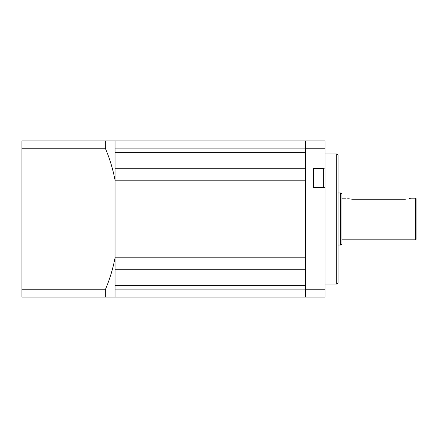 <?xml version="1.0" encoding="UTF-8"?>
<svg xmlns="http://www.w3.org/2000/svg" width="438" height="438" viewBox="0 0 438 438"><rect width="100%" height="100%" fill="white"/><g stroke="black" fill="none" stroke-linecap="round" stroke-linejoin="round"><path stroke-width="0.66" d="M410.899 198.184L415.58 198.184L415.58 239.816L341.941 239.816L341.941 198.184L345.845 198.184M405.67 199.186L404.389 199.224C412.782 198.085 412.782 198.085 404.389 199.224L352.349 199.224L347.75 198.699M352.349 199.224C343.956 198.085 343.956 198.085 352.349 199.224M410.379 198.337L408.993 198.699M341.941 243.72L341.941 194.28C341.35 193.131 340.917 192.698 340.644 192.983L340.644 245.017C340.917 245.302 341.35 244.869 341.941 243.72M305.516 289.792L305.516 297.057L325.029 297.057L325.029 187.645L313.323 187.645L313.323 168.132L325.029 168.132L325.029 140.943L305.516 140.943L305.516 289.792L325.029 289.792M305.516 269.737L115.052 269.737L115.052 289.846L115.052 257.79L305.516 257.79L305.516 180.21L115.052 180.21L115.052 148.154L115.052 168.263L305.516 168.263M338.043 282.751L338.043 155.249C337.446 154.099 337.014 153.667 336.74 153.952L336.74 284.048C337.014 284.333 337.446 283.901 338.043 282.751M313.323 168.783L323.731 168.783L323.731 186.993L313.323 186.993M305.516 148.208L325.029 148.208M325.029 168.132L325.029 187.645M415.58 239.816L416.1 239.296L416.1 198.704L415.58 198.184M305.516 297.057L115.052 297.057L115.052 289.879L305.516 289.879M115.052 297.057L105.301 297.057L105.301 289.792C109.708 279.46 112.955 268.773 115.052 257.736L115.052 180.21M115.052 148.154L115.052 140.943L305.516 140.943M115.052 148.121L305.516 148.121M115.052 257.79L115.052 180.264C112.955 169.227 109.708 158.54 105.301 148.208L105.301 140.943L115.052 140.943M105.301 289.792L21.9 289.792L21.9 297.057L105.301 297.057M105.301 140.943L21.9 140.943L21.9 148.208L105.301 148.208M21.9 148.208L21.9 289.792M115.052 285.352L305.516 285.352M115.052 152.648L305.516 152.648M336.74 153.952L325.029 153.952M336.74 284.048L325.029 284.048M338.043 245.017L340.644 245.017M338.043 192.983L340.644 192.983"/></g></svg>
